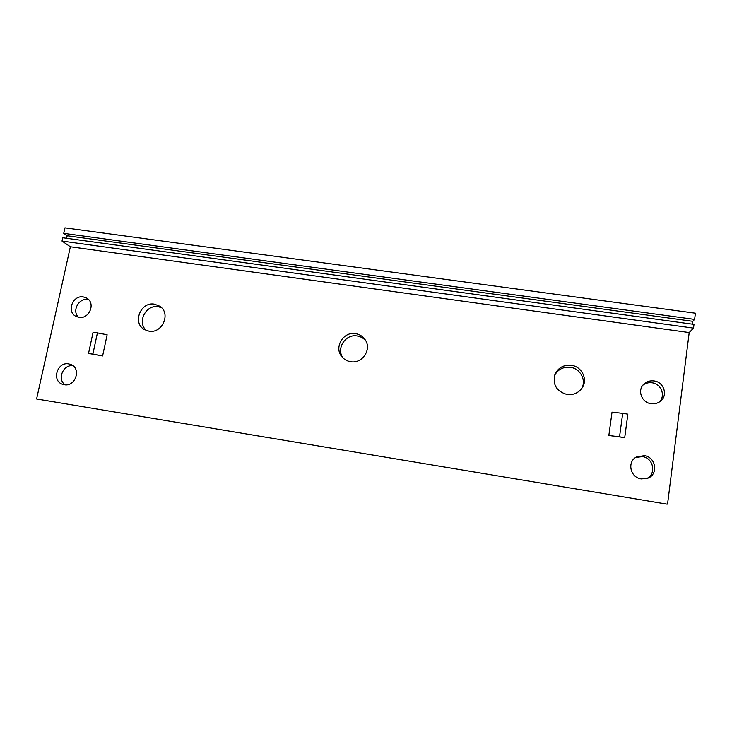 <?xml version="1.0" encoding="UTF-8"?>
<svg xmlns="http://www.w3.org/2000/svg" width="732" height="732" viewBox="0 0 732 732"><rect width="100%" height="100%" fill="white"/><g stroke="black" fill="none" stroke-linecap="round" stroke-linejoin="round"><path stroke-width="1.1" d="M97.42 332.904L92.863 354.105L88.526 353.428L93.092 332.246L97.42 332.904L107.128 334.771L102.608 355.953L92.863 354.105M88.526 353.428L102.608 355.953M622.694 413.36L619.537 436.812L624.716 437.626L627.855 414.156L622.694 413.36L612.025 412.143L608.85 435.476L619.537 436.812M624.716 437.626L608.85 435.476M78.91 317.331L76.018 316.389C66.246 311.887 72.724 294.822 83.366 296.936L86.641 298.08C95.993 302.856 89.368 319.445 78.91 317.331M88.691 299.708L87.886 299.553C78.736 297.723 71.617 311.146 78.516 317.258M64.206 384.712L62.641 384.318C51.322 380.942 57.178 361.489 68.744 363.905L70.748 364.454C81.636 368.205 75.57 387.127 64.206 384.712M72.971 365.735C63.098 364.179 56.812 379.505 65.185 384.822M651.041 403.671C641.635 402.627 637.087 390.275 643.803 384.172C646.621 381.528 650.025 380.448 654.005 380.933C663.97 381.948 668.261 395.564 660.356 401.273C657.638 403.332 654.536 404.137 651.041 403.671M659.276 402.024C665.9 395.93 661.289 383.769 652.056 382.79C648.634 382.342 645.597 383.129 642.943 385.133M641.223 478.911C630.133 477.603 626.812 461.553 636.602 456.914L644.261 455.661C656.192 456.969 658.69 474.894 647.353 478.362L641.223 478.911M646.383 478.673C656.714 474.492 653.658 457.866 642.394 456.622L635.742 457.427M581.784 388.436C586.488 380.009 580.156 368.425 570.31 367.299C563.173 366.668 557.93 369.385 554.572 375.461M567.071 394.493C556.549 391.419 552.495 384.757 554.911 374.491C558.104 367.729 563.548 364.664 571.253 365.286C581.647 366.439 587.988 379.057 582.352 387.576C578.738 392.874 573.641 395.179 567.071 394.493M365.835 340.892C363.575 338.175 360.675 336.537 357.152 335.97C345.477 333.71 335.897 348.606 343.043 357.985M350.619 361.709C347.197 361.141 344.36 359.577 342.118 356.996C333.536 347.819 343.125 331.23 355.56 333.655C359.641 334.332 362.834 336.354 365.149 339.73C372.057 349.237 362.313 364.024 350.619 361.709M161.47 307.66L158.277 306.745C145.75 304.247 136.591 322.721 146.528 330.544M148.907 331.148L144.46 329.583C132.025 323.077 140.636 301.428 154.498 304.173L159.732 306.205C171.279 313.232 162.376 333.883 148.907 331.148M36.6 398.967L667.117 504.165L36.6 398.967L70.373 246.757L689.196 332.557L667.557 504.092M694.622 319.408L63.73 233.343L64.965 227.835L695.4 313.204L694.622 319.408L692.82 321.33L692.463 324.175M693.524 328.119L62.01 241.066L62.751 237.754L694 324.386L693.524 328.119L689.196 332.557M70.373 246.757L62.01 241.066M66.612 238.284L67.179 235.759L692.82 321.33M67.179 235.759L63.73 233.343"/></g></svg>
